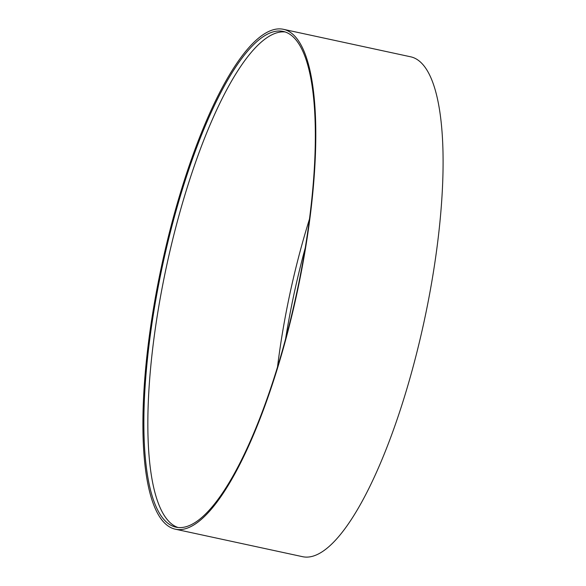 <?xml version="1.0" encoding="UTF-8"?>
<svg xmlns="http://www.w3.org/2000/svg" width="586" height="586" viewBox="0 0 586 586"><rect width="100%" height="100%" fill="white"/><g stroke="black" fill="none" stroke-linecap="round" stroke-linejoin="round"><path stroke-width="0.88" d="M285.58 338.957A236.693 63.911 102.2 0 1 291.403 306.595A236.693 63.911 102.2 0 1 305.211 248.076M159.7 279.134A253.606 68.474 102.2 0 1 283.155 31.417A253.606 68.474 102.2 0 1 299.505 279.471A253.606 68.474 102.2 0 1 176.042 527.188A253.606 68.474 102.2 0 1 159.7 279.134M158.872 279.083A255.716 69.045 102.2 0 1 283.36 29.3A255.716 69.045 102.2 0 1 299.834 279.419A255.716 69.045 102.2 0 1 175.346 529.195A255.716 69.045 102.2 0 1 158.872 279.083M283.36 29.3L410.654 56.805A255.716 69.045 102.2 0 1 427.128 306.918A255.716 69.045 102.2 0 1 302.64 556.7L175.346 529.195M178.056 527.503A253.606 68.474 102.2 0 1 163.677 279.991A253.606 68.474 102.2 0 1 283.192 31.856A253.606 68.474 102.2 0 1 285.126 31.959M277.5 367.078A236.693 63.911 102.2 0 1 287.426 305.738A236.693 63.911 102.2 0 1 309.459 219.127"/></g></svg>
